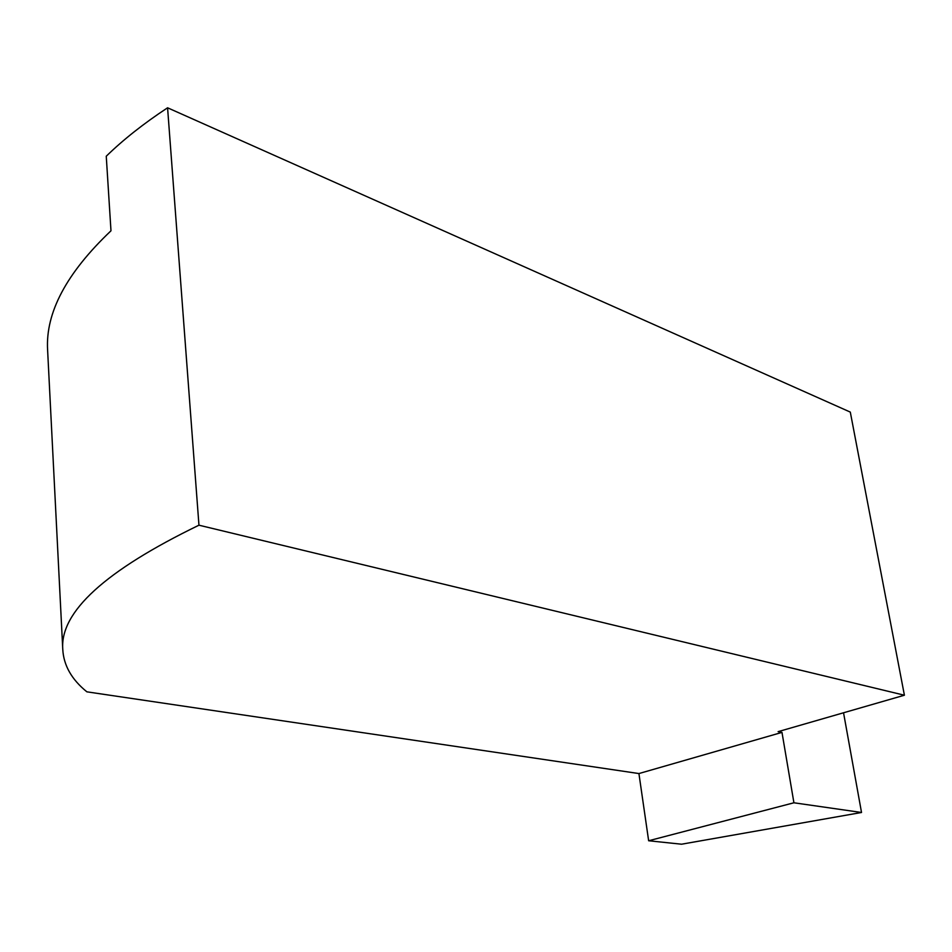 <?xml version="1.0" encoding="UTF-8"?>
<svg xmlns="http://www.w3.org/2000/svg" width="952" height="952" viewBox="0 0 952 952"><rect width="100%" height="100%" fill="white"/><g stroke="black" fill="none" stroke-linecap="round" stroke-linejoin="round"><path stroke-width="1.43" d="M47.731 352.418L47.6 349.896C45.434 312.661 66.557 272.962 110.979 230.8L106.255 156.223C123.224 139.694 143.657 123.546 167.576 107.79L198.956 525.195C105.22 570.641 59.833 612.041 62.772 649.419C63.641 665.4 71.674 679.538 86.882 691.83L638.923 773.559L648.645 840.759L793.92 802.786L861.524 812.484L843.543 712.774M648.645 840.759L681.537 844.21L861.524 812.484M793.92 802.786L781.985 732.385L778.117 731.648L904.4 695.222L850.303 412.097L167.576 107.79M781.985 732.385L638.923 773.559M198.956 525.195L904.4 695.222M62.772 649.419L47.6 349.896"/></g></svg>
